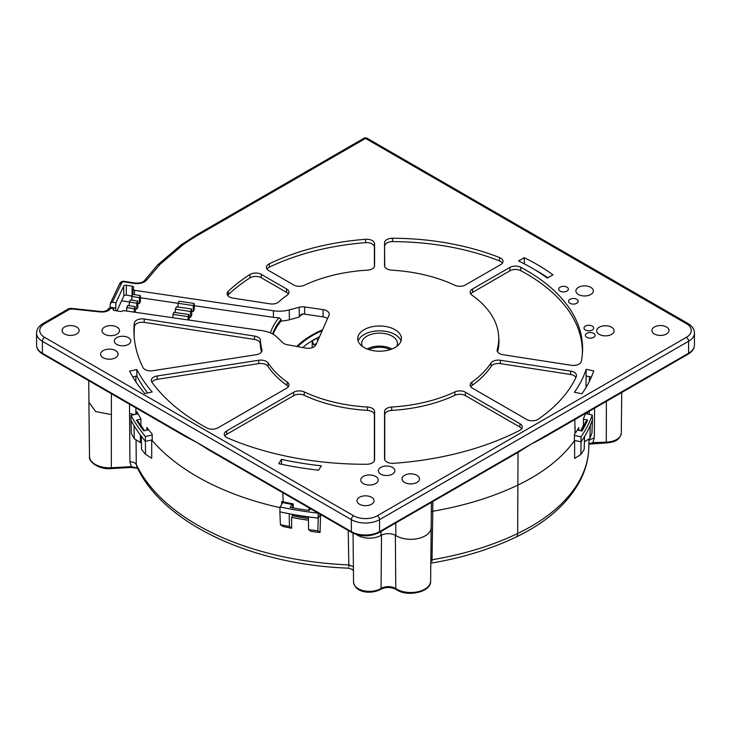 <?xml version="1.0" encoding="UTF-8"?>
<svg xmlns="http://www.w3.org/2000/svg" width="731" height="731" viewBox="0 0 731 731"><rect width="100%" height="100%" fill="white"/><g stroke="black" fill="none" stroke-linecap="round" stroke-linejoin="round"><path stroke-width="1.1" d="M580.706 430.778A197.9 114.255 180 0 0 583.448 425.122L584.115 425.259M144.482 430.66A238.416 137.647 180 0 1 140.9 425.204L140.836 418.644A238.425 137.656 180 0 1 138.132 413.956A238.425 137.656 180 0 1 136.953 411.736L136.944 414.011M146.84 430.12L146.858 427.48A238.425 137.656 180 0 0 152.167 434.059L152.24 440.61A238.416 137.647 0 0 1 151.71 439.998L151.719 458.246L145.542 454.289L145.396 441.36L152.231 439.879M281.682 504.399L281.737 501.548A238.425 137.656 180 0 0 283.162 501.859L282.796 492.712M186.46 437.092L196.95 442.483L209.13 450.186M100.385 311.973L100.686 311.488L70.834 308.308L68.796 308.656L100.385 311.973C105.511 312.265 108.974 311.004 110.774 308.208L113.387 308.318L113.095 309.661M327.534 318.606A8.004 4.614 0 0 0 323.02 316.843L323.084 309.624A8.151 4.706 180 0 1 329.224 314.248A8.151 4.706 180 0 1 328.968 315.353L315.984 344.758A8.151 4.706 180 0 1 305.604 348.075L287.246 344.703A8.151 4.706 180 0 1 282.751 342.665L276.592 336.808A23.63 13.642 0 0 0 262.237 330.677L123.073 310.529A2.193 1.27 180 0 1 120.387 311.424L114.63 310.529A2.193 1.27 180 0 1 113.003 309.323A2.193 1.27 180 0 1 113.077 308.975M323.084 309.624L304.635 306.947A8.151 4.706 180 0 0 299.198 307.248L289.275 309.917L289.357 319.758A23.831 13.761 0 0 1 281.115 321.01A109.239 63.067 0 0 0 273.092 334.241M270.369 332.888A111.222 64.209 180 0 1 278.913 317.766A23.767 13.725 180 0 1 273.412 317.336L273.449 310.776A23.63 13.642 0 0 0 289.275 309.917M273.449 310.776L134.531 290.317L133.042 289.193L133.663 287.712A2.193 1.27 180 0 0 133.736 287.393A2.193 1.27 180 0 0 132.11 286.159L132.055 296A1.983 1.142 180 0 1 132.119 296.009M366.596 137.958L365.537 138.415L686.354 323.641A3.18 1.837 -60 0 1 687.944 323.477L366.697 138.013L364.522 137.885L365.537 138.415L199.179 234.45A235.336 135.865 180 0 0 182.997 244.812L160.226 264.183L146.84 279.827C144.117 282.851 139.877 284.048 134.129 283.427L134.55 282.979L124.288 281.334L122.013 282.349L112.327 302.214L115.955 302.78L123.667 286.159A2.193 1.27 180 0 1 126.353 285.264L132.11 286.159M64.566 333.976A8.544 4.934 180 0 1 62.062 330.485A8.544 4.934 180 0 1 67.334 325.935A8.544 4.934 180 0 1 76.636 327.004A8.544 4.934 180 0 1 79.14 330.485A8.544 4.934 180 0 1 73.868 335.045A8.544 4.934 180 0 1 64.566 333.976M359.488 504.244A8.544 4.934 180 0 1 356.984 500.762A8.544 4.934 180 0 1 362.256 496.203A8.544 4.934 180 0 1 371.558 497.272A8.544 4.934 180 0 1 374.062 500.762A8.544 4.934 180 0 1 368.789 505.313A8.544 4.934 180 0 1 359.488 504.244M654.409 333.976A8.544 4.934 180 0 1 651.906 330.485A8.544 4.934 180 0 1 657.178 325.935A8.544 4.934 180 0 1 666.489 327.004A8.544 4.934 180 0 1 668.984 330.485A8.544 4.934 180 0 1 663.711 335.045A8.544 4.934 180 0 1 654.409 333.976M590.785 287.356A8.735 5.044 180 0 1 593.344 290.856A8.735 5.044 180 0 1 588.007 295.571A8.735 5.044 180 0 1 578.431 294.492A8.735 5.044 180 0 1 575.873 290.856A8.735 5.044 180 0 1 581.319 286.25A8.735 5.044 180 0 1 590.785 287.356M611.573 327.25A8.735 5.044 180 0 1 614.131 330.787A8.735 5.044 180 0 1 608.768 335.465A8.735 5.044 180 0 1 599.219 334.378A8.735 5.044 180 0 1 596.651 330.787A8.735 5.044 180 0 1 602.079 326.145A8.735 5.044 180 0 1 611.573 327.25M416.926 475.305A8.735 5.044 180 0 1 419.484 478.805A8.735 5.044 180 0 1 414.139 483.52A8.735 5.044 180 0 1 404.563 482.433A8.735 5.044 180 0 1 402.004 478.805A8.735 5.044 180 0 1 407.45 474.2A8.735 5.044 180 0 1 416.926 475.305M375.633 476.438A8.735 5.044 180 0 1 378.192 479.975A8.735 5.044 180 0 1 372.828 484.662A8.735 5.044 180 0 1 363.28 483.575A8.735 5.044 180 0 1 360.721 479.975A8.735 5.044 180 0 1 366.14 475.333A8.735 5.044 180 0 1 375.633 476.438M116.942 327.086A8.735 5.044 180 0 1 119.509 330.622A8.735 5.044 180 0 1 114.137 335.31A8.735 5.044 180 0 1 104.588 334.222A8.735 5.044 180 0 1 102.029 330.622A8.735 5.044 180 0 1 107.448 325.98A8.735 5.044 180 0 1 116.942 327.086M115.544 350.597A8.735 5.044 180 0 1 118.102 354.106A8.735 5.044 180 0 1 112.757 358.811A8.735 5.044 180 0 1 103.181 357.733A8.735 5.044 180 0 1 100.622 354.106A8.735 5.044 180 0 1 106.068 349.491A8.735 5.044 180 0 1 115.544 350.597M552.965 274.81L547.309 278.082A197.9 114.255 180 0 0 518.571 260.94L524.209 257.687A205.85 118.842 180 0 1 552.965 274.81M586.006 387.521L586.152 369.319L593.709 370.909A205.85 118.842 180 0 1 581.885 393.799L574.411 392.236A197.9 114.255 180 0 0 586.143 369.319M281.444 459.37A238.507 137.702 180 0 0 321.338 465.839L318.588 470.197A246.448 142.289 180 0 1 278.73 463.682L281.444 459.37A195784.534 58586.022 100.2 0 0 281.645 464.304M509.809 267.455A7.94 4.587 180 0 1 520.801 267.327A191.056 110.308 0 0 1 582.47 352.644A191.056 110.308 0 0 1 581.3 361.406A7.94 4.587 180 0 1 571.35 365.299L503.001 354.727A7.94 4.587 180 0 1 497.117 350.46A7.94 4.587 180 0 1 497.208 349.564A119.171 68.796 0 0 0 498.652 336.05A119.171 68.796 0 0 0 471.952 295.141A7.94 4.587 180 0 1 470.17 292.409A7.94 4.587 180 0 1 472.491 289.001L509.809 267.455L509.955 270.79L472.646 292.327A7.739 4.468 0 0 0 470.801 294.036M152.678 370.727A7.94 4.587 180 0 1 142.993 367.565A231.663 133.746 0 0 1 134.084 335.483A231.663 133.746 0 0 1 134.276 323.203A7.94 4.587 180 0 1 144.263 319.027L254.552 336.086A7.94 4.587 180 0 1 260.437 340.399A119.171 68.796 0 0 0 261.926 349.564A7.94 4.587 180 0 1 262.018 350.46A7.94 4.587 180 0 1 256.133 354.727L152.678 370.727M232.97 298.111A7.94 4.587 180 0 1 227.085 293.853A7.94 4.587 180 0 1 228.236 291.303A191.056 110.308 0 0 1 249.838 274.564A7.94 4.587 0 0 1 261.351 274.399L286.643 289.001A7.94 4.587 180 0 1 288.964 292.409A7.94 4.587 180 0 1 287.182 295.141A119.171 68.796 0 0 0 278.803 301.866A7.94 4.587 180 0 1 270.031 303.849L232.97 298.111M268.743 270.561A7.94 4.587 180 0 1 266.422 267.482A7.94 4.587 180 0 1 269.273 263.79A191.056 110.308 0 0 1 365.582 239.275A7.94 4.587 180 0 1 374.601 243.816L374.601 265.591A7.94 4.587 180 0 1 374.601 265.764A7.94 4.587 180 0 1 367.465 270.15A119.171 68.796 0 0 0 304.297 285.254A7.94 4.587 180 0 1 293.661 284.944L268.743 270.561M384.533 242.838A7.94 4.587 180 0 1 392.52 238.251A191.056 110.308 180 0 1 499.584 257.577A7.94 4.587 180 0 1 503.029 261.534A7.94 4.587 180 0 1 500.708 264.604L465.473 284.944A7.94 4.587 180 0 1 454.837 285.254A119.171 68.796 0 0 0 391.67 270.15A7.94 4.587 180 0 1 384.543 265.764A7.94 4.587 180 0 1 384.533 265.591L384.533 242.838L384.744 266.632M227.469 437.906A7.94 4.587 180 0 1 224.262 434.388A7.94 4.587 180 0 1 226.583 430.979L293.661 392.245A7.94 4.587 180 0 1 304.297 391.935A119.171 68.796 0 0 0 367.465 407.039A7.94 4.587 180 0 1 374.601 411.608L374.601 459.689A7.94 4.587 180 0 1 374.601 459.854A7.94 4.587 180 0 1 366.697 464.276A231.663 133.746 0 0 1 227.469 437.906M217.939 427.854A7.94 4.587 180 0 1 206.882 427.955A231.663 133.746 0 0 1 151.893 382.176A7.94 4.587 180 0 1 151.28 380.568A7.94 4.587 180 0 1 157.165 375.972L258.71 360.264A7.94 4.587 180 0 1 268.186 363.06A119.171 68.796 0 0 0 287.182 382.057A7.94 4.587 180 0 1 288.964 385.118A7.94 4.587 180 0 1 286.643 388.198L217.939 427.854M472.491 388.198A7.94 4.587 180 0 1 470.17 385.118A7.94 4.587 180 0 1 471.952 382.057A119.171 68.796 0 0 0 490.949 363.06A7.94 4.587 180 0 1 500.424 360.264L570.628 371.12A7.94 4.587 180 0 1 576.521 375.725A7.94 4.587 180 0 1 576.266 376.73A191.056 110.308 0 0 1 538.354 419.146A7.94 4.587 180 0 1 526.631 419.448L472.491 388.198M454.837 391.935A7.94 4.587 180 0 1 465.473 392.245L519.988 423.724A7.94 4.587 0 0 1 522.309 427.132A7.94 4.587 0 0 1 519.695 430.367A191.056 110.308 0 0 1 513.665 433.382A231.663 133.746 0 0 1 393.433 463.308A7.94 4.587 180 0 1 384.543 458.922A7.94 4.587 180 0 1 384.533 458.748L384.533 411.608A7.94 4.587 180 0 1 391.67 407.039A119.171 68.796 0 0 0 454.837 391.935L454.965 395.27A119.372 68.924 180 0 1 391.688 410.402A7.739 4.468 0 0 0 384.744 414.852L384.744 459.799M560.12 291.112A4.843 2.796 0 0 0 565.365 291.724A4.843 2.796 0 0 0 568.38 289.174A4.843 2.796 0 0 0 566.964 287.164A4.843 2.796 0 0 0 561.664 286.561A4.843 2.796 0 0 0 558.703 289.174A4.843 2.796 0 0 0 560.12 291.112M569.952 303.274A4.843 2.796 0 0 0 575.196 303.886A4.843 2.796 0 0 0 578.212 301.336A4.843 2.796 0 0 0 576.796 299.326A4.843 2.796 0 0 0 571.496 298.723A4.843 2.796 0 0 0 568.535 301.336A4.843 2.796 0 0 0 569.952 303.274M585.403 330.028A4.843 2.796 0 0 0 590.648 330.64A4.843 2.796 0 0 0 593.663 328.091A4.843 2.796 0 0 0 592.247 326.081A4.843 2.796 0 0 0 586.947 325.487A4.843 2.796 0 0 0 583.987 328.091A4.843 2.796 0 0 0 585.403 330.028M586.801 337.329A4.843 2.796 0 0 0 592.055 337.941A4.843 2.796 0 0 0 595.061 335.392A4.843 2.796 0 0 0 593.645 333.382A4.843 2.796 0 0 0 588.345 332.779A4.843 2.796 0 0 0 585.385 335.392A4.843 2.796 0 0 0 586.801 337.329M116.732 344.402A8.251 4.761 0 0 0 125.65 345.452A8.251 4.761 0 0 0 130.812 341.121A8.251 4.761 0 0 0 128.4 337.658A8.251 4.761 0 0 0 119.336 336.644A8.251 4.761 0 0 0 114.31 341.121A8.251 4.761 0 0 0 116.732 344.402M380.75 474.127A8.251 4.761 0 0 0 389.678 475.177A8.251 4.761 0 0 0 394.841 470.846A8.251 4.761 0 0 0 392.428 467.392A8.251 4.761 0 0 0 383.364 466.378A8.251 4.761 0 0 0 378.338 470.846A8.251 4.761 0 0 0 380.75 474.127M144.839 393.561L152.158 391.98A238.507 137.702 180 0 1 136.843 369.511L129.579 371.165A246.274 142.189 0 0 0 144.839 393.561M395.014 329.681A21.848 12.61 0 0 0 371.211 326.94A21.848 12.61 0 0 0 357.724 338.599A21.848 12.61 0 0 0 364.12 347.517A21.848 12.61 0 0 0 387.933 350.25A21.848 12.61 0 0 0 401.41 338.599A21.848 12.61 0 0 0 395.014 329.681M121.611 300.788L129.341 301.985M136.843 369.511L136.843 375.999L132.786 376.922M283.016 501.822L283.007 502.617M308.427 518.507A237.082 136.88 180 0 1 293.944 516.141A196193.072 56757.261 101 0 1 291.806 514.496A243.039 140.315 180 0 0 307.34 517.027L307.349 516.735M302.671 314.028A97.168 56.095 0 0 0 298.668 317.254L289.357 319.758M586.098 375.962L591.37 377.068M534.233 269.383A205.85 118.842 180 0 1 547.894 277.743M518.023 452.334L531.355 444.009L541.772 438.655L688.173 354.133A1.983 1.142 60 0 0 688.584 353.228L379.563 531.638A1.983 1.142 60 0 1 379.151 532.543C370.032 536.919 360.904 536.919 351.785 532.543L209.121 450.177M574.822 419.576L575.023 433.41A197.827 114.21 180 0 1 574.447 434.232L574.383 440.793A197.809 114.2 0 0 0 574.612 440.464L581.063 441.816A204.671 118.166 0 0 0 584.59 436.453A204.671 118.166 0 0 0 590.282 425.451A204.671 118.166 0 0 0 592.439 419.804L592.256 414.998L585.449 413.563M578.824 430.376L578.806 427.681A197.9 114.255 180 0 1 575.096 433.428M583.448 425.122L583.475 418.561A197.9 114.255 180 0 0 585.504 413.408M431.418 502.371L431.144 527.59A20.404 11.778 180 0 1 418.187 538.491A20.404 11.778 180 0 1 395.864 535.576A10.38 5.994 0 0 0 395.352 535.284A10.38 5.994 0 0 0 381.509 535.138A10.38 5.994 0 0 0 380.997 535.412A16.429 9.485 180 0 1 356.664 534.608M574.383 440.793A197.809 114.2 180 0 1 517.987 485.037C492.676 497.107 464.276 505.843 432.798 511.243L431.317 511.636M129.551 404.243L129.542 413.499L134.44 414.587M293.277 507.944L293.195 503.887A238.507 137.702 180 0 1 283.135 501.895M308.985 510.448L309.039 507.862M575.059 431.162L575.114 426.904M586.024 413.682L586.024 413.106M524.209 257.687A167210.493 99849.803 -61.8 0 1 524.41 263.873M112.327 302.214L110.372 303.356L119.802 283.354C121.2 281.563 122.689 280.905 124.27 281.371M119.656 283.966L122.013 282.349M110.006 307.888A19.865 4.194 -81.2 0 1 110.043 307.239L110.28 303.804M115.955 302.78L115.617 310.684M116.923 310.885L123.868 295.927A1.983 1.142 0 0 1 126.308 295.114L132.055 296.137M131.891 296.503L139.347 297.599L140.306 295.525L132.85 294.429L131.891 296.503L131.79 300.185M140.306 295.525L140.462 301.309L139.438 303.52L137.803 303.283M136.843 309.112L137.894 306.846L137.739 301.062L130.282 299.966L129.323 302.04L136.752 303.191L136.843 309.112L135.226 308.866M273.412 317.336L194.254 305.686M177.989 306.993L178.081 303.301L193.24 305.54L194.199 303.456L179.04 301.227L178.081 303.301L140.37 297.745M191.686 311.223L193.322 311.461L194.355 309.25L194.199 303.456M189.128 317.208L190.553 317.428L191.787 314.787L191.632 308.994L176.473 306.764L175.358 309.167L190.471 311.497L191.632 308.994M134.403 294.657L134.531 290.317M278.913 317.766L281.133 319.365A124417.808 82097.066 -52.7 0 0 281.115 321.01M323.02 316.843L304.599 314.166A8.004 4.614 0 0 0 301.592 314.074L299.29 316.587L299.198 307.248M298.668 317.254A180.603 135.454 -39.7 0 1 299.29 316.587M401.008 341.03A21.848 12.61 0 0 0 395.014 334.542A21.848 12.61 0 0 0 373.203 331.399A21.848 12.61 0 0 0 358.126 341.03M396.686 346.439A17.873 10.316 0 0 0 397.445 343.46A17.873 10.316 0 0 0 392.209 336.169A17.873 10.316 0 0 0 372.728 333.93A17.873 10.316 0 0 0 361.69 343.46A17.873 10.316 0 0 0 362.448 346.439M391.944 348.989A17.873 10.316 0 0 0 367.19 348.989M390.217 349.61A15.908 9.183 0 0 0 368.917 349.61M134.202 308.674L135.171 306.6L127.715 305.503L126.746 307.577L134.202 308.674L134.257 311.826M126.746 307.577L126.664 310.712M135.171 306.6L135.308 311.982M129.323 302.04L129.223 305.722M136.752 303.191L137.739 301.062M139.347 297.599L139.438 303.52M193.24 305.54L193.322 311.461M190.471 311.497L190.553 317.428M175.358 309.167L175.276 312.502M189.064 314.54L173.905 312.301L172.945 314.385L188.095 316.614L189.064 314.54L189.201 319.913M188.095 316.614L188.141 319.758M172.945 314.385L172.863 317.51M113.616 310.182L113.387 308.318M108.161 308.893L110.902 307.934M100.686 311.488L100.686 311.488C103.656 312.11 108.59 309.944 107.886 309.496L108.188 308.829M686.354 323.641A16.786 9.686 180 0 1 686.354 337.338L377.333 515.757A16.786 9.686 180 0 1 353.603 515.757L44.646 337.375A16.786 9.686 180 0 1 44.646 323.678L70.532 308.729L70.998 309.405M582.342 354.261A190.846 110.189 0 0 0 520.655 270.653A7.739 4.468 0 0 0 509.955 270.79M498.652 336.05L498.862 339.285A119.372 68.924 180 0 1 497.647 351.958M261.488 351.958A119.372 68.924 180 0 1 260.236 343.643A7.739 4.468 0 0 0 254.498 339.449L144.208 322.389A7.739 4.468 0 0 0 134.486 326.455A231.453 133.627 0 0 0 134.212 337.101M288.334 294.036A7.739 4.468 0 0 0 286.497 292.327L261.205 277.725A7.739 4.468 0 0 0 249.993 277.89A190.846 110.189 0 0 0 228.41 294.611A7.739 4.468 0 0 0 227.706 295.47M374.391 266.632L374.391 247.06A7.739 4.468 0 0 0 365.61 242.637A190.846 110.189 0 0 0 269.41 267.126A7.739 4.468 0 0 0 267.043 269.109M502.407 263.151A7.739 4.468 0 0 0 499.465 260.921A190.846 110.189 0 0 0 392.52 241.614A7.739 4.468 0 0 0 384.744 246.082M226.583 430.979L226.729 434.305A7.739 4.468 0 0 0 224.883 436.005M226.729 434.305L293.807 395.581L293.661 392.245M374.391 460.731L374.391 414.852A7.739 4.468 0 0 0 367.446 410.402A119.372 68.924 180 0 1 304.169 395.27A7.739 4.468 0 0 0 293.807 395.581M288.334 386.745A7.739 4.468 0 0 0 287.018 385.374A119.372 68.924 180 0 1 267.994 366.35A7.739 4.468 0 0 0 258.765 363.618L157.22 379.334A7.739 4.468 0 0 0 151.911 382.194M575.946 377.424A7.739 4.468 0 0 0 570.582 374.482L500.37 363.618A7.739 4.468 0 0 0 491.141 366.35A119.372 68.924 180 0 1 472.116 385.374A7.739 4.468 0 0 0 470.801 386.745M465.473 392.245L465.327 395.581A7.739 4.468 0 0 0 454.965 395.27M465.327 395.581L519.842 427.05L519.988 423.724M521.678 428.75A7.739 4.468 0 0 0 519.842 427.05M134.285 438.655L134.02 425.579A245.113 141.512 0 0 1 131.013 420.224L131.361 433.456A244.83 141.357 0 0 0 134.285 438.655L140.453 442.611L140.379 435.036M145.542 454.289A244.83 141.357 0 0 1 141.558 449.327L141.293 436.252A245.113 141.512 0 0 0 145.396 441.36L145.396 436.489A245.113 141.512 180 0 1 131.013 415.363L138.022 413.764M131.013 420.224L131.013 415.363M152.176 435.027L145.396 436.489M148.594 429.727L143.733 430.833A242.491 140.005 180 0 1 136.469 420.161L140.845 419.165M136.469 420.161L138.314 421.686A240.508 138.853 0 0 0 144.336 430.696M134.02 425.579A245.113 141.512 0 0 0 141.293 436.252M574.438 435.466L580.981 436.836A322030.4 251863.199 -146.7 0 1 581.063 441.816L580.834 454.463A204.26 117.929 0 0 0 584.197 449.327L584.59 436.453M310.501 508.712L309.368 510.503A242.491 140.005 180 0 1 290.198 507.378L292.053 504.445L292.738 504.966L292.765 507.853M289.248 513.747A245.269 141.604 0 0 1 279.872 511.855L280.412 524.666A244.858 141.366 0 0 0 289.394 526.475L289.248 513.747A245.269 141.604 0 0 0 308.409 516.881A245.269 141.604 0 0 0 318.204 518.115L318.122 513.107M279.872 511.855A363662.823 96026.81 -76.9 0 1 280.074 506.939A245.113 141.512 0 0 0 318.104 513.144M320.571 514.523A373047.931 98503.319 103.1 0 0 320.059 532.497A238.215 137.538 0 0 1 310.839 531.355L308.555 529.6A244.858 141.366 0 0 0 317.93 530.788L318.204 518.115L320.498 514.478M308.555 529.6L308.409 516.881M356.582 534.58A16.466 9.512 0 0 0 381.481 535.147A9.348 5.4 180 0 1 381.509 535.138L381.061 588.455A9.923 5.729 180 0 1 395.782 588.601L395.352 535.284A20.441 11.806 0 0 0 417.867 538.583A20.441 11.806 0 0 0 431.189 527.59A20.441 11.806 0 0 0 431.153 526.877M137.62 468.324L131.233 467.447L111.231 468.589L111.313 467.758L131.315 466.625L129.935 461.91C133.06 461.873 135.171 462.714 136.268 464.413L136.067 439.797M352.022 569.321L353.438 570.555M348.23 530.496L348.87 566.717M131.114 467.091L131.315 466.625L137.556 468.205M353.438 570.6L352.123 569.394L348.76 568.179C251.665 564.752 162.976 523.533 136.788 466.625L136.268 464.413A237.895 137.346 0 0 0 348.605 564.88L353.393 566.644M317.93 530.788L320.059 532.497M574.383 440.409L574.612 440.464A295339.844 222061.133 -148.8 0 1 574.648 458.428L580.834 454.463M584.425 441.844L589.89 438.317L590.282 425.451M589.89 438.317A204.26 117.929 0 0 0 591.964 432.907L592.439 419.804M583.475 419.155L587.651 420.033A38302.975 29574.149 35.2 0 1 585.778 421.586A199.901 115.416 180 0 1 581.136 430.87M580.981 436.836A204.516 118.075 0 0 0 592.256 414.998M587.651 420.033A201.893 116.558 180 0 1 581.977 431.043L577.335 430.066M289.394 526.475L291.66 528.248A238.215 137.538 0 0 1 282.842 526.466L280.412 524.666M292.82 515.273L291.623 517.447L291.66 528.248M291.623 517.447A238.333 137.602 0 0 0 308.445 520.225M292.053 504.445A237.091 136.88 180 0 1 282.824 502.581L280.074 506.939M431.994 561.417L432.798 511.243M588.857 443.818L592.896 442.62L606.337 442.154A15.899 9.174 0 0 0 621.295 433.054L621.725 392.492M319.538 336.708A92.736 53.537 0 0 0 302.716 347.545M312.201 347.654L312.192 340.728A92.736 53.537 0 0 1 316.715 338.151L317.83 340.573M296.731 346.448A95.843 55.337 180 0 1 322.599 329.782M297.691 346.622A94.856 54.77 180 0 1 322.216 330.65M316.605 343.332A90.37 52.175 0 0 0 313.763 345.005L312.192 340.728M312.457 340.884A92.353 53.317 180 0 1 316.98 338.307M280.046 507.661A238.416 137.647 180 0 1 152.24 440.61M136.843 375.999A238.507 137.702 0 0 0 138.058 378.292A238.507 137.702 0 0 0 147.653 392.958M135.865 414.258L135.875 407.889M135.893 381.82L135.893 376.218M134.129 283.427L123.868 281.764M199.179 234.45A3.18 1.837 -120 0 0 197.589 234.295L364.367 138.013M686.354 337.338A3.18 1.837 60 0 1 688.602 341.24L688.584 353.228A19.938 11.513 180 0 0 694.423 345.105L694.45 333.098A19.956 11.522 180 0 1 688.602 341.24L379.581 519.65L379.563 531.638A19.938 11.513 180 0 1 351.373 531.638A1.983 1.142 120 0 0 351.785 532.543M430.842 560.092L432.231 559.727A237.895 137.346 0 0 0 517.649 533.511L518.023 452.398M377.333 515.757A3.18 1.837 60 0 1 379.581 519.65A19.956 11.522 180 0 1 351.355 519.65L351.373 531.638L42.416 353.265A1.983 1.142 120 0 0 42.827 354.17C38.688 351.648 36.605 348.641 36.577 345.142L36.55 333.144A19.956 11.522 180 0 0 42.398 341.276L42.416 353.265A19.938 11.513 180 0 1 36.577 345.142M432.761 511.243L432.862 501.53M395.864 535.576L395.763 522.957M380.997 535.412L381.025 531.464M353.603 515.757A3.18 1.837 120 0 0 351.355 519.65L42.398 341.276A3.18 1.837 120 0 1 44.646 337.375M587.221 413.938A197.809 114.2 0 0 0 587.651 412.174M182.997 244.812L181.178 244.839M157.997 264.595L160.226 264.183M157.942 264.558L144.555 280.503L146.84 279.827M115.69 308.116L110.043 307.239M123.667 286.159L123.868 295.927M126.353 285.264L126.308 295.114M272.59 333.957A109.239 63.067 180 0 1 281.133 319.365M304.599 314.166L304.635 306.947M110.774 308.208C108.937 308.089 107.914 308.793 107.704 310.319M44.646 323.678A3.18 1.837 -120 0 0 43.056 323.522L68.833 308.637M111.231 468.589C99.078 469.823 88.314 461.809 89.493 456.418L89.493 456.418A19.865 11.468 0 0 0 111.313 467.758L111.368 414.559L95.688 411.58L88.954 402.233M111.368 414.541L111.386 393.753M472.646 292.327L472.491 289.001M520.655 270.653L520.801 267.327M497.327 351.355L497.208 349.564M134.486 326.455L134.276 323.203M144.208 322.389L144.263 319.027M254.498 339.449L254.552 336.086M260.236 343.643L260.437 340.399M261.808 351.355L261.926 349.564M228.41 294.611L228.236 291.303M249.993 277.89L249.838 274.564M261.205 277.725L261.351 274.399M286.497 292.327L286.643 289.001M365.61 242.637L365.582 239.275M374.391 247.06L374.601 243.816M269.41 267.126L269.273 263.79M392.52 241.614L392.52 238.251M499.465 260.921L499.584 257.577M304.169 395.27L304.297 391.935M367.446 410.402L367.465 407.039M374.391 414.852L374.601 411.608M157.22 379.334L157.165 375.972M258.765 363.618L258.71 360.264M267.994 366.35L268.186 363.06M287.182 382.057L287.018 385.374M472.116 385.374L471.952 382.057M491.141 366.35L490.949 363.06M500.37 363.618L500.424 360.264M570.582 374.482L570.628 371.12M391.688 410.402L391.67 407.039M384.744 414.852L384.533 411.608M380.659 589.341C372.435 594.029 355.641 593.736 353.557 582.241L353.557 582.241A15.899 9.174 0 0 0 363.663 590.73A15.899 9.174 0 0 0 381.061 588.455A1.983 1.188 -121.7 0 1 380.659 589.341C385.931 586.829 391.103 586.874 396.184 589.488A1.983 1.224 -56.5 0 1 395.782 588.601A19.865 11.468 0 0 0 417.666 591.799A19.865 11.468 0 0 0 430.614 581.118L431.189 527.59M129.551 413.527L129.935 461.91M588.857 444.119L606.291 442.977L606.365 401.365M594.605 408.154L594.276 437.778L592.777 443.077M594.276 437.778L588.894 440.29M588.83 446.614C588.674 458.2 585.814 469.439 580.259 480.331C568.088 503.385 546.669 522.309 516.013 537.084A7.94 4.148 -115.6 0 0 517.649 533.511A197.288 113.908 0 0 0 588.83 446.614L588.912 438.947M687.944 323.477C692.248 326.099 694.413 329.306 694.45 333.098M694.423 345.105C694.34 348.678 692.257 351.684 688.173 354.133M520.362 451.018L379.151 532.543M186.094 436.882L42.827 354.17M589.387 381.363L589.396 376.657M197.589 234.295L181.16 244.812M157.942 264.649L181.169 244.848M134.55 282.979C139.265 283.445 142.6 282.623 144.555 280.503M126.454 310.675L126.682 310.191M128.784 305.659L129.25 304.653M131.352 300.121L131.827 299.107M132.905 294.429L133.042 289.184M43.056 323.522C38.752 326.136 36.587 329.343 36.55 333.144M88.963 402.891L88.725 380.668M353.557 582.241L353.036 533.21M396.184 589.488C407.286 597.602 431.546 591.918 430.614 581.118M89.493 456.418L88.917 402.891M606.291 442.977C612.898 442.191 619.486 441.405 621.295 433.054M430.806 563.345L432.076 562.98C462.997 557.671 490.976 549.036 516.013 537.084M589.177 414.349L589.204 411.27"/></g></svg>
